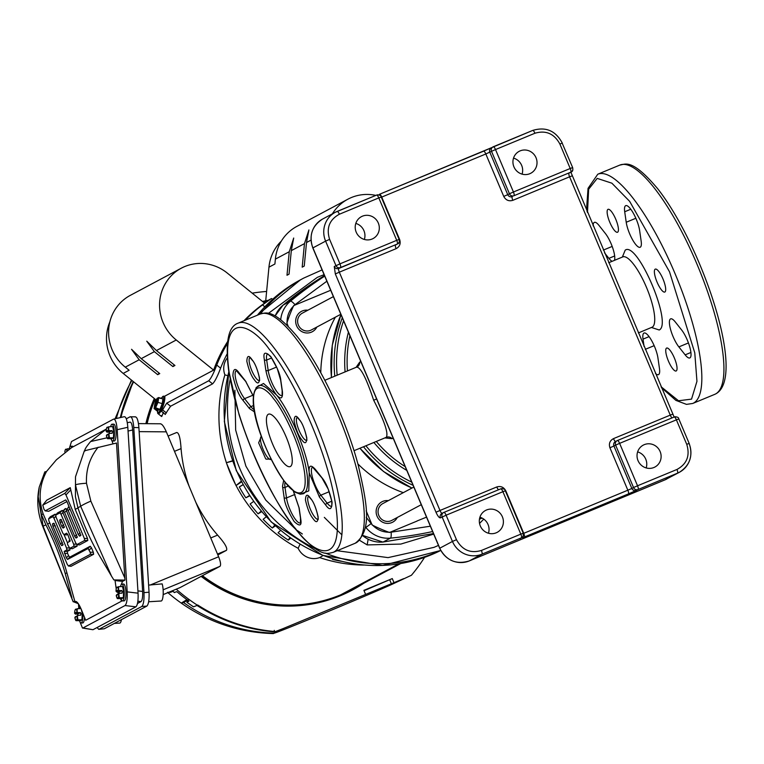 <?xml version="1.0" encoding="UTF-8"?>
<svg xmlns="http://www.w3.org/2000/svg" width="764" height="764" viewBox="0 0 764 764"><rect width="100%" height="100%" fill="white"/><g stroke="black" fill="none" stroke-linecap="round" stroke-linejoin="round"><path stroke-width="1.15" d="M234.901 390.223L235.665 430.065L245.874 466.088L265.719 500.038L295.849 529.462M297.234 530.464L302.363 533.979M337.153 550.72L388.045 557.624L434.009 547.349L438.469 545.41M388.322 500.64A11.517 11.088 61.9 0 0 377.063 516.225A11.517 11.088 61.9 0 0 397.29 517.467M307.873 310.213A11.517 11.088 61.9 0 0 296.613 325.798A11.517 11.088 61.9 0 0 316.85 327.04M433.704 534.122L400.785 544.083L367.169 544.913L368.124 539.336M367.169 544.913L359.519 540.282M324.089 274.629L317.308 277.361L268.403 313.374M644.253 444.658A12.405 11.947 61.9 0 0 638.274 461.189A12.405 11.947 61.9 0 0 654.91 467.033A12.405 11.947 61.9 0 0 659.876 450.98A12.405 11.947 61.9 0 0 644.253 444.658M520.15 150.871A12.405 11.947 61.9 0 0 514.172 167.392A12.405 11.947 61.9 0 0 530.808 173.237A12.405 11.947 61.9 0 0 535.784 157.193A12.405 11.947 61.9 0 0 520.15 150.871M486.534 509.98A12.405 11.947 61.9 0 0 480.556 526.501A12.405 11.947 61.9 0 0 497.192 532.346A12.405 11.947 61.9 0 0 502.158 516.302A12.405 11.947 61.9 0 0 486.534 509.98M362.432 216.183A12.405 11.947 61.9 0 0 356.454 232.714A12.405 11.947 61.9 0 0 373.09 238.559A12.405 11.947 61.9 0 0 378.065 222.505A12.405 11.947 61.9 0 0 362.432 216.183M522.07 174.135A12.405 11.947 61.9 0 0 513.523 158.11M488.454 533.243A12.405 11.947 61.9 0 0 479.907 517.218M364.352 239.457A12.405 11.947 61.9 0 0 355.804 223.422M646.172 467.921A12.405 11.947 61.9 0 0 637.625 451.896M678.699 418.987L676.388 419.847A3.543 0.955 -112.5 0 0 674.192 417.02L617.408 440.532A3.543 0.955 67.5 0 1 617.408 440.532A3.543 0.955 67.5 0 1 619.614 443.359L615.612 445.116L633.537 487.547L637.539 485.789A3.543 0.955 67.5 0 1 638.074 489.504L636.383 490.412A3.543 3.409 -118.1 0 1 631.847 488.454L627.846 490.211L609.92 447.771C608.65 443.664 609.834 440.618 613.473 438.632L670.257 415.119L569.591 176.818L512.816 200.33C508.834 201.505 505.806 200.197 503.743 196.415L485.818 153.984L381.723 197.093L399.658 239.524C400.919 243.63 399.744 246.677 396.105 248.672L339.321 272.185L439.988 510.476L496.762 486.964C500.745 485.799 503.772 487.098 505.825 490.88L523.751 533.32L627.846 490.211A3.543 0.955 -112.5 0 1 628.38 493.926L636.383 490.412M523.35 533.482L523.751 533.32A3.543 0.955 67.5 0 1 524.285 537.035L521.363 537.846A3.543 0.955 -112.5 0 0 520.828 534.131L523.139 533.272M505.214 490.832L502.903 491.691A3.543 0.955 -112.5 0 0 500.697 488.864L500.697 488.864A3.543 0.955 -112.5 0 0 500.678 488.874L443.941 512.377M443.894 512.396A3.543 0.955 67.5 0 1 443.922 512.386L443.922 512.386A3.543 0.955 67.5 0 1 446.119 515.203L440.436 517.868A3.543 3.409 -118.1 0 1 441.917 513.427L443.607 512.529A3.543 3.409 -118.1 0 1 443.894 512.396M396.105 248.672A3.543 0.955 -112.5 0 1 395.571 244.957A3.543 3.409 61.9 0 0 395.857 244.814L397.547 243.917A3.543 3.409 61.9 0 1 397.261 244.05L338.786 268.47A3.543 0.955 67.5 0 0 339.321 272.185L335.329 273.942L334.26 266.512L339.942 263.857A3.543 0.955 67.5 0 1 340.477 267.562L397.261 244.05A3.543 0.955 -112.5 0 0 396.726 240.335L399.037 239.485M381.112 197.045L378.801 197.905A3.543 0.955 -112.5 0 0 376.595 195.078L376.595 195.078A3.543 0.955 -112.5 0 0 376.576 195.087L337.191 211.399M379.546 194.257L483.602 151.167A3.543 0.955 -112.5 0 0 483.602 151.167A3.543 0.955 -112.5 0 1 485.818 153.984L491.51 151.32A3.543 3.409 -118.1 0 1 493.286 146.755A3.543 0.955 67.5 0 1 493.305 146.745L493.305 146.745A3.543 0.955 67.5 0 1 495.511 149.563L491.51 151.32L509.435 193.76L513.437 192.003A3.543 0.955 67.5 0 1 513.971 195.718L570.746 172.206A3.543 0.955 -112.5 0 0 570.211 168.491L572.522 167.631M523.187 535.965A3.543 3.409 -118.1 0 1 521.363 537.846L481.931 554.177L469.258 560.929L664.823 479.935L677.506 473.174A3.543 0.955 -112.5 0 0 676.971 469.459L637.539 485.789L619.614 443.359L676.388 419.847L686.731 444.323L689.157 443.397L678.814 418.911C678.623 417.316 677.085 416.676 674.192 417.02L674.192 417.02A3.543 0.955 -112.5 0 0 674.163 417.029L617.436 440.522M385.772 437.533L386.288 437.323C388.628 433.408 384.416 421.04 373.663 400.24C366.3 378.151 360.627 367.121 356.645 367.14M356.95 366.997A5.319 5.119 61.9 0 0 357.074 366.93L324.843 380.291M393.049 437.877L392.085 438.689L384.922 437.906M356.072 367.36L359.729 362.088L360.885 361.754M622.335 257.086L625.2 250.162C637.434 240.889 672.845 323.955 659.227 329.991L651.491 327.498M403.296 492.656A121.848 117.322 -118.1 0 1 357.886 463.92M320.775 372.717A121.848 117.322 -118.1 0 1 335.386 317.156M421.27 504.689L391.798 520.399A9.531 9.178 -118.1 0 1 379.011 515.901A9.531 9.178 -118.1 0 1 382.821 503.571L413.821 487.05M333.381 296.623L302.382 313.135A9.531 9.178 61.9 0 0 298.571 325.474A9.531 9.178 61.9 0 0 311.359 329.972L340.83 314.262M330.697 290.272L293.662 305.619A164.871 158.74 61.9 0 0 286.863 323.105L288.229 326.343M366.157 510.82L372.144 524.992A164.871 158.74 61.9 0 0 389.497 532.489L417.087 521.058A5.319 1.347 -97.5 0 0 417.077 520.952L426.532 517.142M256.112 387.501L263.542 383.48L276.52 394.988C289.422 410.058 307.214 452.469 309.219 472.906L308.78 490.88L300.3 494.203M269.262 349.272L269.654 349.769C284.81 366.032 325.598 439.51 335.902 506.389C344.812 571.501 311.893 552.095 295.735 528.889L295.324 528.382C280.178 512.119 239.39 438.641 229.076 371.762C220.166 306.651 253.085 326.056 269.253 349.263L269.262 349.272M276.32 419.369A28.354 7.63 67.5 0 1 289.9 447.379A28.354 7.63 67.5 0 1 290.186 466.584A28.354 7.63 67.5 0 1 282.355 461.399A28.354 7.63 67.5 0 1 268.775 433.389A28.354 7.63 67.5 0 1 268.489 414.183A28.354 7.63 67.5 0 1 276.32 419.369M283.673 480.375L282.527 486.257A18.613 5.004 -112.5 0 0 282.632 487.069A1.776 1.175 -8.2 0 0 285.001 487.413A16.837 4.527 67.5 0 1 285.153 482.323M276.492 394.959C280.865 399.706 282.852 398.684 282.451 391.894A18.613 5.004 -112.5 0 0 282.346 391.082A1.776 1.175 171.8 0 1 282.164 390.681A1.776 1.175 171.8 0 1 282.222 390.242M661.089 386.756L678.518 400.766L691.544 399.123L696.949 381.332L694.772 352.825L669.531 271.831L629.66 201.362L611.878 183.188L597.2 178.394L588.643 189.243L587.487 212.526M670.066 350.323A12.405 3.333 67.5 0 1 676.016 362.585A12.405 3.333 67.5 0 1 676.14 370.979A12.405 3.333 67.5 0 1 672.712 368.716A12.405 3.333 67.5 0 1 666.771 356.454A12.405 3.333 67.5 0 1 666.647 348.059A12.405 3.333 67.5 0 1 670.066 350.323M658.721 271.392A12.405 3.333 67.5 0 1 664.661 283.645A12.405 3.333 67.5 0 1 664.785 292.049A12.405 3.333 67.5 0 1 661.366 289.776A12.405 3.333 67.5 0 1 655.416 277.523A12.405 3.333 67.5 0 1 655.292 269.119A12.405 3.333 67.5 0 1 658.721 271.392M611.467 211.59A12.405 3.333 67.5 0 1 617.408 223.842A12.405 3.333 67.5 0 1 617.532 232.246A12.405 3.333 67.5 0 1 614.103 229.974A12.405 3.333 67.5 0 1 608.163 217.721A12.405 3.333 67.5 0 1 608.039 209.326A12.405 3.333 67.5 0 1 611.467 211.59M624.704 211.752A16.837 4.527 67.5 0 1 625.735 205.65A16.837 4.527 67.5 0 1 630.386 208.725A16.837 4.527 67.5 0 1 639.649 230.652L641.158 241.157A16.837 4.527 67.5 0 1 640.127 247.269A16.837 4.527 67.5 0 1 632.382 239.438A16.837 4.527 67.5 0 1 626.222 222.257L624.704 211.752L630.777 209.24M644.081 346.484L643.021 339.14A16.837 4.527 67.5 0 1 644.042 333.037A16.837 4.527 67.5 0 1 648.693 336.122A16.837 4.527 67.5 0 1 657.957 358.049L659.466 368.554A16.837 4.527 67.5 0 1 658.444 374.656A16.837 4.527 67.5 0 1 655.445 373.405M685.155 354.859L678.871 346.904A16.837 4.527 67.5 0 1 670.802 330.268A16.837 4.527 67.5 0 1 670.63 318.865A16.837 4.527 67.5 0 1 675.28 321.95L681.574 329.905A16.837 4.527 67.5 0 1 689.634 346.541A16.837 4.527 67.5 0 1 689.806 357.944A16.837 4.527 67.5 0 1 685.155 354.859L690.914 352.471M612.136 261.307A16.837 4.527 67.5 0 1 608.898 258.356L604.496 252.788M593.131 225.877A16.837 4.527 67.5 0 1 594.363 222.362A16.837 4.527 67.5 0 1 599.014 225.447L605.308 233.402A16.837 4.527 67.5 0 1 612.699 247.889A16.837 4.527 67.5 0 1 614.447 260.352M157.957 398.178L157.012 398.426L154.834 403.869L154.118 408.539L154.691 408.52L154.108 408.559L158.444 410.144L159.924 409.351L155.14 407.986L157.776 402.303L158.253 397.777M158.119 397.786L162.923 398.913L158.711 397.605L157.986 402.341L155.589 407.747L159.924 409.351M162.216 403.64L157.776 402.303L162.216 403.64L162.933 398.98M155.264 408.215L157.241 408.864L156.668 409.17L154.691 408.52M158.043 397.891L155.14 407.986M154.567 408.291L157.46 398.197M159.991 409.246L162.169 403.812M263.905 302.592L271.564 298.533L272.557 299.326M271.124 298.743L262.51 304.912A145.332 139.936 61.9 0 0 245.254 320.212M227.156 353.856A145.112 139.716 61.9 0 0 220.595 368.152C217.482 376.413 214.808 381.647 212.583 383.853L208.725 380.758L166.714 403.153L161.691 411.366L161.366 410.239M227.471 343.447A145.332 139.936 61.9 0 0 216.756 365.058C213.633 373.329 210.959 378.562 208.725 380.758M165.244 414.231L170.563 406.247L212.583 383.853M163.477 412.359L161.739 416.504L161.405 415.654L161.739 416.504M158.215 413.047L157.556 411.882M157.546 411.213L157.394 409.791M155.445 409.151L154.586 408.874M154.299 407.327L155.799 399.706M244.002 320.727A145.332 139.936 -118.1 0 1 264.583 303.136L227.214 273.015A43.424 41.81 61.9 0 0 181.307 268.183A43.424 41.81 61.9 0 0 176.255 339.99L213.633 370.11A145.332 139.936 -118.1 0 1 227.71 341.432M213.633 370.11L164.317 396.392L163.611 396.163A8.862 1.69 108.2 0 1 162.961 403.459A8.862 1.69 108.2 0 1 158.091 412.999A8.862 1.69 108.2 0 1 157.785 412.617M161.834 397.719L160.86 398.235M157.89 413.4L157.546 412.541M174.373 365.02A5.319 0.583 -51.1 0 0 172.893 366.577L154.376 351.65L146.755 341.183L156.429 350.552L174.946 365.478L172.893 366.577M159.16 373.118A5.319 0.583 -51.1 0 0 157.69 374.685L159.743 373.586L141.225 358.66L131.551 349.291L139.172 359.758L125.286 367.159L129.126 370.253L123.185 373.424A43.424 41.81 -118.1 0 1 109.901 321.739M157.69 374.685L139.172 359.758M181.307 268.183L130.338 295.343A43.424 41.81 61.9 0 0 125.286 367.159M123.185 373.424L156.333 400.135M306.517 242.522L308.914 229.935L304.464 243.62L302.191 267.152L304.244 266.063L306.517 242.522L310.996 240.135M291.313 250.63L293.701 238.043L289.26 251.728L286.987 275.26L289.04 274.171L291.313 250.63L304.464 243.62M281.343 241.099A43.424 41.81 61.9 0 0 268.957 267.171L265.719 300.768M268.957 267.171L274.906 264.01L275.374 259.13A43.424 41.81 -118.1 0 1 296.919 226.364L347.887 199.194A43.424 41.81 -118.1 0 1 375.831 195.393M332.369 213.853A43.424 41.81 -118.1 0 1 347.887 199.194M202.431 575.684A145.112 139.716 61.9 0 0 340.696 594.831L398.751 563.889L340.696 594.831A145.112 139.716 61.9 0 0 352.529 589.245L400.689 563.574M155.216 399.238A145.112 139.716 61.9 0 0 147.118 423.676M146.497 423.676A145.733 140.318 -118.1 0 1 154.72 398.837M363.941 583.161A145.733 140.318 -118.1 0 1 352.815 589.798A145.733 140.318 -118.1 0 1 201.839 575.999M352.815 589.798L352.099 590.18A145.733 140.318 -118.1 0 1 201.123 576.381M176.255 589.178A172.272 165.874 61.9 0 0 197.484 605.269L197.695 605.002A171.919 165.53 61.9 0 0 275.47 631.561L283.349 628.495L273.34 633.585C239.724 632.63 209.021 622.469 181.24 603.121L186.884 599.644M274.266 630.357L274.543 631.895L276.243 631.436L275.365 631.771A1.776 1.709 69.4 0 1 275.317 631.79L276.196 631.456M188.23 599.893L183.589 602.567A167.641 161.414 61.9 0 0 274.075 633.127C271.946 635.085 367.551 595.481 392.667 584.021L411.443 575.244A171.919 165.53 61.9 0 0 424.564 557.367M188.164 599.988L186.884 602.28L188.975 601.163A172.043 165.645 -118.1 0 1 176.876 591.67L174.354 592.444M193.426 606.817L186.884 602.28A171.68 165.301 61.9 0 0 193.55 606.807L193.397 606.711M364.046 590.725L392.276 578.587L363.893 590.343L365.612 594.43L283.349 628.495M365.612 594.43L394.004 582.665L392.276 578.587M183.589 602.567L181.097 602.977A165.024 158.893 -118.1 0 1 167.889 592.644M167.545 592.348L170.534 592.32L172.922 591.307M133.595 381.809A171.919 165.53 61.9 0 0 120.998 417.402M266.617 291.466A171.919 165.53 61.9 0 0 252.196 293.156M197.484 605.269L193.55 606.807M403.717 578.644L394.004 582.665M145.867 423.667A145.733 140.318 -118.1 0 1 154.318 398.512M363.931 565.045A145.571 140.165 -118.1 0 1 319.686 557.586A17.524 16.875 -118.1 0 1 298.161 548.294A145.571 140.165 -118.1 0 1 236.066 485.532L235.532 484.51A145.571 140.165 -118.1 0 1 226.774 463.786L226.411 462.688A145.571 140.165 -118.1 0 1 224.893 374.837A17.524 16.875 -118.1 0 1 227.338 357.886M232.59 461.074L226.325 462.726M226.411 462.688L232.485 460.787M241.539 481.883L236.066 485.532M235.98 485.57L241.233 481.282M235.532 484.51L226.774 463.786M243.067 484.768L239.304 486.964A144.549 139.182 -118.1 0 0 245.846 497.813L249.484 495.502M253.581 501.48L250.143 503.963A144.549 139.182 -118.1 0 0 258.07 513.828L261.154 511.173M266.168 516.827L263.141 519.329A144.549 139.182 -118.1 0 0 272.309 528.01L274.677 525.288M280.55 530.426L278.058 532.766A144.549 139.182 -118.1 0 0 288.276 540.1L289.881 537.608M332.77 558.904L332.416 559.391A144.549 139.182 61.9 0 0 341.374 561.301M319.686 557.586L323.096 555.524M245.846 497.813L249.704 495.846M243.009 484.643L239.304 486.964M258.07 513.828L261.613 511.718M272.309 528.01L275.365 525.909M288.276 540.1L290.702 538.19M300.004 544.226L298.161 548.294M224.893 374.837L227.758 375.678M121.209 584.641L122.517 581.394L124.952 580.105L116.5 443.044L84.365 450.808L75.502 476.784L75.474 484.863L80.678 506.303L111.582 576.276L113.874 579.914L124.952 580.105M122.517 581.394L115.049 580.516L116.214 588.843M120.454 598.556L121.591 601.134L85.683 620.272L81.395 609.653C79.017 604.133 77.088 601.43 75.598 601.545L76.524 601.707M76.018 601.488L73.163 601.612L43.147 526.31L38.2 496.667L39.26 487.04L44.809 471.894L46.518 471.483C39.365 485.006 38.238 499.131 43.137 513.838L41.485 514.764L38.2 496.667M46.518 471.483L56.421 459.775L71.701 447.542L106.32 429.091L90.582 441.563C86.084 446.94 84.212 450.082 84.957 450.989M113.005 443.836L111.916 440.627M78.348 603.713L73.163 601.612M69.39 448.229L71.491 441.544L113.521 419.149C115.335 418.939 116.548 422.463 117.178 429.702L127.187 591.88C127.464 599.32 126.748 603.866 125.029 605.546L82.99 627.951L82.474 628.046L79.742 621.304M82.474 628.046L92.969 629.717L135.897 606.836C137.615 605.155 138.332 600.599 138.055 593.17L127.817 427.277C127.187 420.038 125.974 416.514 124.16 416.714L113.521 419.149M65.971 494.919L70.775 489.886L70.25 487.642L64.759 493.382L65.971 494.919L84.365 538.467L84.651 540.482L76.849 544.608L79.504 544.913L76.954 544.589L75.741 543.061L63.164 513.293L62.877 511.278L63.45 510.973L64.653 512.501L74.805 536.519L76.008 538.047L77.231 537.379M77.269 537.302L66.735 511.393L66.449 509.368L67.012 509.072L68.225 510.6L78.367 534.619L79.58 536.147L80.793 535.478M66.525 509.244L65.809 508.499L63.45 510.973M64.539 509.196L62.82 511.326L64.501 509.273M62.963 511.145L62.247 510.4L59.879 512.873L61.091 514.401L73.659 544.169L73.955 546.184L69.715 548.409L72.265 548.733L69.82 548.39L67.681 544.665L67.385 542.641L70.087 541.179M70.135 541.113L67.853 534.724L66.64 533.196L63.995 534.609L62.782 533.081L56.03 517.094L55.743 515.079L57.367 513.074M57.405 512.997L55.686 515.127L59.879 512.873M55.829 514.955L55.104 514.201L52.745 516.674L53.957 518.202L66.525 547.969L66.821 549.994L64.166 551.398L66.353 557.901L67.566 559.439L88.051 548.514L90.19 552.248L90.477 554.263L68.397 566L71.052 566.296L68.502 565.981L67.299 564.443L48.896 520.905L48.609 518.88L52.745 516.674M50.271 516.798L48.552 518.928L50.233 516.875M80.841 535.402L66.907 501.461L65.704 499.923L45.219 510.849L44.006 509.321L42.784 505.099L46.671 500.296M46.728 500.2L42.727 505.147L64.759 493.382M48.495 511.259L45.114 510.868L48.6 511.297M63.001 544.913L53.919 523.244M53.795 523.197L52.525 523.837L52.811 525.861L55.361 525.861M64.31 527.322L61.053 519.444M60.929 519.396L59.659 520.036L59.955 522.051L62.495 522.06M62.295 542.278L60.528 544.121L61.741 545.649L63.011 544.321M64.462 553.423L67.604 553.423L67.308 551.407L64.166 551.398M67.566 559.439L69.744 557.157L68.531 555.629L66.353 557.901M66.821 549.994L69.963 549.994L69.667 547.979M73.955 546.184L77.097 546.193L76.811 544.169M84.651 540.482L87.803 540.492L87.507 538.467L84.365 538.467M63.613 524.687L61.846 526.539L63.049 528.067L64.271 527.399M61.741 545.649L62.954 544.99M90.477 554.263L93.619 554.272L93.332 552.248L90.19 552.248M89.254 550.042L91.441 547.769L90.228 546.241L88.051 548.514M66.315 534.895L63.89 534.628L66.439 534.943M68.168 507.239L69.132 506.723M66.955 501.556L48.705 511.288M64.596 509.149L65.809 508.499M87.803 540.492L79.504 544.913M70.775 489.886L75.225 509.397L87.507 538.467M46.785 500.153L70.25 487.642M60.528 544.121L52.811 525.861M69.963 549.994L67.308 551.407M93.619 554.272L71.052 566.296M91.441 547.769L93.332 552.248M69.744 557.157L90.228 546.241M67.604 553.423L68.531 555.629M64.042 534.647L67.404 542.602M50.328 516.75L55.104 514.201M61.846 526.539L59.955 522.051M68.98 540.683L70.059 540.1M67.671 534.332L66.544 534.934M77.097 546.193L72.37 548.714M57.462 512.95L62.247 510.4M78.797 608.669L78.501 603.952M118.372 593.848L117.57 592.024M121.591 601.134L121.533 600.132M71.845 597.448L65.188 573.458A72.083 19.387 -112.5 0 0 45.897 524.839L41.485 514.764M74.977 601.879L66.945 572.943A72.561 19.511 -112.5 0 0 47.597 524.123L43.137 513.838M75.502 476.784L75.426 496.667L77.918 507.774A72.083 19.387 -112.5 0 0 99.244 555.304L111.582 576.276M113.874 579.914L115.679 580.182L115.049 580.516M217.492 554.053L226.45 550.347C227.71 548.18 224.759 543.109 217.606 535.115A145.16 139.764 -118.1 0 1 195.813 502.263M189.061 486.133A145.16 139.764 -118.1 0 1 181.068 448.611C180.361 437.934 178.891 432.567 176.665 432.5L168.099 436.053L176.665 432.5M226.45 550.347L217.855 554.922M137.501 603.484L141.025 601.602C142.305 600.351 142.839 596.971 142.639 591.451L132.669 429.989C132.201 424.612 131.293 421.995 129.956 422.148L127.311 422.731M98.757 629.345L104.276 628.772L98.757 629.345L97.057 627.54M146.86 606.081C148.588 604.353 149.324 599.73 149.047 592.224L143.985 592.625C144.253 600.141 143.517 604.754 141.789 606.482L146.86 606.081L104.276 628.772M135.581 416.838L130.081 416.791C131.905 416.619 133.146 420.19 133.786 427.506L138.895 427.649C138.246 420.334 137.014 416.762 135.18 416.934M180.075 587.583L219.975 566.334C221.073 565.102 220.624 561.922 218.628 556.775L166.332 431.851C163.888 426.398 161.873 423.733 160.306 423.858M148.608 585.1L162.159 583.887A9.751 2.378 -91.9 0 1 163.162 594.593A9.751 2.378 -91.9 0 1 161.156 601.01L148.655 601.755M114.352 623.405L119.757 623.08A9.751 2.378 -91.9 0 0 121.438 619.623M130.081 416.791L126.318 418.796M99.072 629.249L141.789 606.482M143.985 592.625L133.786 427.506M138.895 427.649L149.047 592.224M106.416 435.633A5.615 1.366 -91.9 0 0 107.858 438.335A5.615 1.366 -91.9 0 0 108.88 434.324L106.397 435.585L107.084 434.802L106.397 435.585L107.447 438.67L111.869 438.727L113.444 437.887L113.884 431.784L112.633 426.637L113.884 431.784M107.944 438.737L109.491 437.915L113.32 437.791L111.85 438.66M109.214 433.58L109.3 432.071L112.021 430.619L112.289 431.851L113.75 431.803L113.444 437.887M112.518 426.637L108.803 426.761L107.256 427.582M106.148 431.23L106.922 432.147L109.653 430.695L108.603 429.912L106.148 431.23A5.615 1.366 -91.9 0 1 107.17 427.21A5.615 1.366 -91.9 0 1 108.603 429.912M108.88 434.324L109.443 433.446L106.74 434.897M106.95 437.791L107.485 438.574M109.491 437.915L108.899 434.248M108.631 429.97L108.803 426.761M106.607 428.117L106.855 427.563M106.339 429.005L106.129 431.307M112.289 431.851L112.184 433.274L109.815 433.35M109.3 432.071L106.922 432.147M112.021 430.619L109.653 430.695M111.047 438.641A8.423 2.053 -91.9 0 0 112.575 441.038L114.294 440.981A8.423 2.053 -91.9 0 0 116.032 431.498A8.423 2.053 -91.9 0 0 113.75 424.154L112.031 424.211A8.423 2.053 -91.9 0 0 110.665 426.694M112.575 441.038A8.423 2.053 -91.9 0 0 114.314 431.555A8.423 2.053 -91.9 0 0 112.031 424.211M66.898 450.445L67.404 448.821L65.857 449.652M65.207 450.177L65.446 449.624M64.94 451.066L64.835 451.916A5.615 1.366 -91.9 0 1 66.84 450.483M67.404 448.821L69.553 448.754M73.124 446.787A8.423 2.053 -91.9 0 0 72.351 446.214L70.632 446.272A8.423 2.053 -91.9 0 0 69.266 448.764M71.759 447.513A8.423 2.053 -91.9 0 0 70.632 446.272M74.891 617.599A5.615 1.366 -91.9 0 0 76.324 620.311A5.615 1.366 -91.9 0 0 77.345 616.29L74.862 617.551L75.56 616.768L74.862 617.551L75.913 620.635L80.335 620.693L81.91 619.852L82.35 613.75L81.547 610.016M76.41 620.702L77.957 619.881L81.786 619.757L80.325 620.626M77.68 615.545L77.766 614.036L80.497 612.585L80.755 613.817L82.216 613.769L81.91 619.852M81.251 609.3L82.35 613.75M74.614 613.196L75.397 614.113L78.119 612.661L77.069 611.888L74.614 613.196A5.615 1.366 -91.9 0 1 75.636 609.175A5.615 1.366 -91.9 0 1 77.069 611.888M77.345 616.29L78.281 615.316L75.206 616.863M75.416 619.757L75.951 620.54M77.957 619.881L77.365 616.214M77.107 611.935L77.269 608.727L75.722 609.548M75.073 610.083L75.321 609.529M74.805 610.971L74.595 613.272M80.755 613.817L80.659 615.24L78.281 615.316M77.766 614.036L75.397 614.113M80.497 612.585L78.119 612.661M77.269 608.727L80.955 608.602M79.523 620.607A8.423 2.053 -91.9 0 0 81.041 623.004L82.76 622.946A8.423 2.053 -91.9 0 0 84.517 617.379M81.041 623.004A8.423 2.053 -91.9 0 0 82.779 613.521A8.423 2.053 -91.9 0 0 82.741 612.986M79.962 606.492A8.423 2.053 -91.9 0 0 79.131 608.66M116.29 595.538A5.615 1.366 -91.9 0 0 117.723 598.241A5.615 1.366 -91.9 0 0 118.745 594.23L116.262 595.481L116.959 594.698L116.262 595.481L117.312 598.575L121.734 598.623L123.31 597.782L123.749 591.68L122.498 586.532L123.749 591.68M117.809 598.642L119.356 597.811L123.185 597.687L121.724 598.565M119.079 593.475L119.165 591.976L121.896 590.515L122.164 591.747L123.615 591.699L123.31 597.782M122.383 586.532L118.668 586.656L117.121 587.478M116.013 591.126L116.796 592.052L119.518 590.591L118.477 589.818L116.013 591.126A5.615 1.366 -91.9 0 1 117.035 587.115A5.615 1.366 -91.9 0 1 118.477 589.818M118.745 594.23L119.69 593.246L116.605 594.793M116.816 597.696L117.36 598.47M119.356 597.811L118.764 594.144M118.506 589.865L118.668 586.656M116.481 588.013L116.72 587.459M116.204 588.901L116.004 591.202M122.164 591.747L122.059 593.17L119.69 593.246M119.165 591.976L116.796 592.052M121.896 590.515L119.518 590.591M120.922 598.537A8.423 2.053 -91.9 0 0 122.45 600.934L124.16 600.876A8.423 2.053 -91.9 0 0 125.898 591.393A8.423 2.053 -91.9 0 0 123.615 584.049L121.906 584.107A8.423 2.053 -91.9 0 0 120.531 586.599M122.45 600.934A8.423 2.053 -91.9 0 0 124.179 591.451A8.423 2.053 -91.9 0 0 121.906 584.107M362.709 535.631A28.354 27.303 61.9 0 0 383.108 542.039L433.474 533.587L382.831 542.068M479.448 519.176L482.16 518.107L479.448 519.186M365.383 526.816A386.374 372.02 61.9 0 0 365.956 527.542A28.354 27.303 61.9 0 0 390.461 538.123L382.974 542.087L361.897 535.172M230.136 379.431A152.428 146.755 61.9 0 0 239.877 468.724A152.428 146.755 61.9 0 0 315.322 548.676M325.254 553.079A152.428 146.755 61.9 0 0 440.666 550.338M228.847 371.82A152.428 146.755 61.9 0 0 236.496 470.528A152.428 146.755 61.9 0 0 440.742 550.462L382.611 565.475L322.771 555.399L271.153 521.936L236.277 470.672L224.339 421.47L228.789 371.457M365.163 527.953L371.17 523.598L366.233 517.314M257.334 315.207L300.443 279.844A152.428 146.755 61.9 0 0 257.411 315.179M300.443 279.844L303.824 278.039A152.428 146.755 61.9 0 0 260.295 313.985M287.264 325.378L287.188 324.776C286.443 316.64 289.04 309.945 294.98 304.693L326.868 281.209M430.361 526.205L391.082 532.193C383.136 532.699 376.499 529.834 371.17 523.598M324.719 276.129A386.374 372.02 61.9 0 0 290.396 301.236A5.319 1.413 50.4 0 1 294.98 304.693M282.928 305.247L324.49 275.575A386.374 372.02 61.9 0 0 283.043 305.151L290.396 301.236A28.354 27.303 61.9 0 0 280.722 319.638M286.691 324.824A5.319 0.535 -7 0 1 287.188 324.776M432.615 531.553A386.374 372.02 61.9 0 1 390.461 538.123A5.319 1.337 -95.5 0 0 391.082 532.193M479.697 517.935A386.374 372.02 61.9 0 0 480.833 517.524M275.126 315.943L283.043 305.151A28.354 27.303 61.9 0 0 275.193 315.981M609.92 447.771L613.922 446.014L631.847 488.454L633.537 487.547A3.543 3.409 -118.1 0 0 638.074 489.504L677.506 473.174A23.044 22.185 -118.1 0 0 679.377 472.295L664.804 479.945A23.044 22.185 61.9 0 0 666.705 479.047M524.285 537.035L628.38 493.926M498.606 489.734A3.543 0.955 67.5 0 1 496.762 486.964M442.127 513.322A3.543 0.955 67.5 0 1 439.988 510.476L435.986 512.233C437.753 516.12 439.243 517.992 440.436 517.868M335.329 273.942L435.986 512.233M381.341 197.255L381.723 197.093A3.543 0.955 67.5 0 0 379.527 194.266A3.543 0.955 67.5 0 0 379.507 194.276L491.596 147.653M483.622 151.157L491.309 147.786A3.543 3.409 -118.1 0 0 489.819 152.227L507.745 194.658L503.743 196.415M572.57 170.324A3.543 3.409 -118.1 0 1 570.746 172.206L513.971 195.718A3.543 3.409 61.9 0 1 509.435 193.76L507.745 194.658A3.543 3.409 61.9 0 0 512.281 196.615A3.543 0.955 -112.5 0 0 512.816 200.33M562.18 143.155L572.637 167.555C573.162 170.162 572.637 171.661 571.033 172.062L569.342 172.97A3.543 3.409 -118.1 0 1 569.056 173.103A3.543 0.955 -112.5 0 0 569.591 176.818L571.902 175.959M672.1 417.879A3.543 0.955 -112.5 0 1 670.257 415.119L672.559 414.26M615.612 441.468A3.543 0.955 67.5 0 1 613.473 438.632M615.698 441.439A3.543 3.409 61.9 0 0 613.922 446.014L615.612 445.116A3.543 3.409 61.9 0 1 617.388 440.541L615.412 441.582M503.314 488.912A3.543 3.409 61.9 0 0 500.726 488.855C503.591 488.53 505.138 489.161 505.319 490.765L523.244 533.196C523.416 536.404 522.891 537.904 521.65 537.703L519.95 538.61A3.543 3.409 -118.1 0 1 519.673 538.744M334.26 266.512A3.543 3.409 -118.1 0 0 338.786 268.47L340.477 267.562A3.543 3.409 -118.1 0 1 335.95 265.605L325.607 241.128L312.934 247.88L439.787 548.199L452.46 541.447L442.127 516.961A3.543 3.409 -118.1 0 1 443.607 512.529L500.697 488.864M379.211 195.116A3.543 3.409 -118.1 0 0 376.623 195.068C379.488 194.744 381.035 195.374 381.217 196.969L399.142 239.409C399.677 242.016 399.142 243.515 397.547 243.917A3.543 3.409 61.9 0 0 399.085 242.169M493.334 146.736L532.718 130.424A3.543 0.955 -112.5 0 1 532.737 130.415L491.309 147.786M689.042 443.473A23.044 22.185 -118.1 0 1 679.377 472.295C689.997 465.381 693.254 455.745 689.157 443.397L689.042 443.473M664.785 479.954A3.543 0.955 -112.5 0 0 664.804 479.945A3.543 0.955 -112.5 0 0 664.823 479.935L469.23 560.938A3.543 0.955 67.5 0 1 469.23 560.938A3.543 0.955 67.5 0 1 469.211 560.948M481.931 554.177A23.044 22.185 -118.1 0 1 452.46 541.447L456.461 539.69L446.119 515.203L502.903 491.691L520.828 534.131L481.396 550.462A3.543 0.955 67.5 0 1 481.931 554.177M439.787 548.199A23.044 22.185 61.9 0 0 469.258 560.929C456.156 564.854 446.31 560.633 439.682 548.275L439.787 548.199M376.595 195.078L335.272 212.306A23.044 22.185 -118.1 0 1 337.144 211.418A3.543 0.955 67.5 0 1 337.172 211.408A3.543 0.955 67.5 0 1 339.369 214.235L378.801 197.905L396.726 240.335L339.942 263.857L329.609 239.371L325.607 241.128A23.044 22.185 -118.1 0 1 335.272 212.306L322.599 219.058A23.044 22.185 61.9 0 0 312.934 247.88L312.953 247.928M495.511 149.563L534.943 133.242A3.543 0.955 -112.5 0 0 532.737 130.415C545.811 126.499 555.667 130.72 562.294 143.078L559.869 144.004L570.211 168.491L513.437 192.003L495.511 149.563M674.22 417.01A3.543 3.409 -118.1 0 1 676.799 417.058M686.731 444.323C690.207 455.611 686.951 463.987 676.971 469.459M481.396 550.462C470.452 553.652 462.144 550.061 456.461 539.69M329.609 239.371C326.132 228.083 329.389 219.707 339.369 214.235M534.943 133.242C545.888 130.042 554.196 133.633 559.869 144.004M386.288 437.323A5.319 5.119 -118.1 0 1 392.085 438.689M373.663 400.24L376.614 398.989M357.285 366.815L357.074 366.93A5.319 5.119 61.9 0 0 359.729 362.088M349.893 335.73A120.435 115.956 61.9 0 0 347.458 370.932M376.299 441.468A120.435 115.956 61.9 0 0 405.197 466.642M345.089 371.906A121.992 117.455 -118.1 0 1 348.394 332.159M365.908 445.775A128.715 123.93 61.9 0 0 411.739 482.122M363.511 446.768A130.272 125.43 61.9 0 0 413.085 485.302M359.997 448.22A130.272 125.43 61.9 0 0 412.006 488.015M651.682 327.412A38.104 10.247 -112.5 0 0 651.94 327.317A38.104 10.247 -112.5 0 0 652.179 327.202A38.104 10.247 -112.5 0 0 652.399 327.068A38.104 10.247 -112.5 0 0 646.449 287.302A38.104 10.247 -112.5 0 0 622.775 256.905L608.698 262.74M406.782 470.395A121.992 117.455 -118.1 0 1 373.882 442.471M343.571 320.756A128.715 123.93 61.9 0 0 337.163 375.191M342.301 317.757A130.272 125.43 61.9 0 0 334.794 376.165M340.973 314.606A130.272 125.43 61.9 0 0 331.481 377.54M270.657 459.517A12.405 3.333 67.5 0 1 267.438 457.187A12.405 3.333 67.5 0 1 266.98 456.586A12.405 3.333 67.5 0 1 261.46 444.82A12.405 3.333 67.5 0 1 261.183 436.636M261.383 436.387L258.643 442.824L265.528 458.467A14.182 3.81 -112.5 0 0 266.044 459.154L271 459.059M259.311 380.577A12.405 3.333 67.5 0 1 256.083 378.247A12.405 3.333 67.5 0 1 255.634 377.645A12.405 3.333 67.5 0 1 250.114 365.889A12.405 3.333 67.5 0 1 249.838 357.695M254.173 379.527A14.182 3.81 -112.5 0 0 254.698 380.214C257.688 384.435 259.302 383.729 259.531 378.094C257.554 369.528 255.109 363.463 252.196 359.892A14.182 3.81 -112.5 0 0 251.681 359.204C248.692 354.983 247.078 355.69 246.839 361.324C248.825 369.891 251.27 375.955 254.173 379.527M306.565 440.37A12.405 3.333 67.5 0 1 303.346 438.049A12.405 3.333 67.5 0 1 302.888 437.447A12.405 3.333 67.5 0 1 297.368 425.682A12.405 3.333 67.5 0 1 297.091 417.497M301.436 439.319A14.182 3.81 -112.5 0 0 301.952 440.016C304.941 444.237 306.555 443.521 306.794 437.887C304.807 429.33 302.363 423.256 299.459 419.694A14.182 3.81 -112.5 0 0 298.934 418.997C295.945 414.776 294.331 415.482 294.102 421.126C296.079 429.683 298.523 435.757 301.436 439.319M317.91 519.31A12.405 3.333 67.5 0 1 314.692 516.98A12.405 3.333 67.5 0 1 314.233 516.378A12.405 3.333 67.5 0 1 308.713 504.622A12.405 3.333 67.5 0 1 308.436 496.428M312.782 518.259A14.182 3.81 -112.5 0 0 313.307 518.947C316.296 523.168 317.9 522.461 318.139 516.827C316.162 508.261 313.717 502.196 310.805 498.625A14.182 3.81 -112.5 0 0 310.279 497.937C307.29 493.716 305.686 494.423 305.447 500.057C307.424 508.623 309.869 514.688 312.782 518.259M303.289 493.764A58.484 15.729 -112.5 0 0 302.831 454.599A58.484 15.729 -112.5 0 0 275.116 396.946A58.484 15.729 -112.5 0 0 258.538 385.696C242.57 397.557 265.882 456.108 285.134 482.304L295.124 492.207L300.185 494.184L303.289 493.764M294.512 336.695A124.064 33.368 67.5 0 1 353.952 459.24A124.064 33.368 67.5 0 1 355.193 543.252C372.975 530.168 366.634 502.416 358.297 465.448C346.312 419.894 320.278 364.925 297.062 336.351C272.7 307.701 265.49 313.078 260.257 314.004A124.064 33.368 67.5 0 1 293.901 335.921A124.064 33.368 67.5 0 1 294.512 336.695M324.318 517.371L341.861 534.829M272.433 345.834A124.064 33.368 67.5 0 1 331.863 468.389A124.064 33.368 67.5 0 1 333.114 552.391C327.861 553.308 320.632 558.742 296.117 529.796C273.187 499.694 254.164 461.313 239.046 414.651L228.665 370.578C225.103 342.301 228.274 326.486 238.177 323.143A124.064 33.368 67.5 0 1 272.013 345.309A124.064 33.368 67.5 0 1 272.433 345.834M273.292 398.359L273.713 398.894C280.904 406.801 299.956 441.554 304.549 472.572C308.503 502.769 293.004 493.42 285.373 482.409L284.962 481.874C277.762 473.966 258.719 439.204 254.126 408.196C250.172 377.989 265.671 387.348 273.292 398.359M288.257 486.066L285.001 487.413L286.51 497.918L294.942 494.432M271.659 357.963L266.684 360.025A16.837 4.527 67.5 0 1 267.629 353.952M331.71 506.245A16.837 4.527 67.5 0 1 327.135 503.132L331.824 501.194M329.227 491.701L320.851 495.177A16.837 4.527 67.5 0 1 312.829 478.684A16.837 4.527 67.5 0 1 312.533 467.176M325.75 505.099A1.776 1.242 141.7 0 1 327.135 503.132L320.851 495.177A1.776 1.242 -38.3 0 0 319.457 497.135L325.75 505.099C329.695 510.686 331.805 509.712 332.082 502.168C329.37 490.727 326.104 482.733 322.293 478.178L321.787 477.519A1.776 1.242 141.7 0 0 321.969 477.968A1.776 1.242 141.7 0 0 322.332 478.235M321.787 477.519L315.494 469.554A1.776 1.242 141.7 0 0 315.685 470.003A1.776 1.242 141.7 0 0 316.076 470.29M315.494 469.554C310.642 464.14 308.551 465.247 309.219 472.906L319.457 497.135M300.338 522.958A16.837 4.527 67.5 0 1 292.602 514.974A16.837 4.527 67.5 0 1 286.51 497.918A1.776 1.175 171.8 0 1 284.151 497.584C284.638 503.447 287.961 511.422 294.13 521.497C299.679 526.73 301.895 525.995 300.768 519.291A18.613 5.004 -112.5 0 0 300.663 518.469A1.776 1.175 171.8 0 1 300.481 518.068A1.776 1.175 171.8 0 1 300.538 517.639M300.663 518.469L299.144 507.964A1.776 1.175 171.8 0 1 298.972 507.563L300.481 518.068L300.424 522.929M299.144 507.964L293.386 490.975M282.632 487.069L284.151 497.584M282.031 395.571A16.837 4.527 67.5 0 1 274.295 387.577A16.837 4.527 67.5 0 1 268.193 370.53L266.684 360.025A1.776 1.175 -8.2 0 1 264.325 359.682L265.834 370.187A1.776 1.175 -8.2 0 0 268.193 370.53L276.635 367.035M265.834 370.187C267.553 379.164 270.962 387.243 276.071 394.425M282.346 391.082L280.837 380.577C280.34 374.704 277.017 366.73 270.848 356.654C265.299 351.421 263.093 352.156 264.22 358.86A18.613 5.004 -112.5 0 0 264.325 359.682M280.703 379.756A1.776 1.175 -8.2 0 0 280.655 380.176A1.776 1.175 -8.2 0 0 280.837 380.577M252.96 395.198L244.585 398.665A16.837 4.527 67.5 0 1 236.563 382.181A16.837 4.527 67.5 0 1 236.267 370.674M254.221 409.628A16.837 4.527 67.5 0 1 250.878 406.629L244.585 398.665A1.776 1.242 -38.3 0 0 243.191 400.632L249.484 408.597A1.776 1.242 -38.3 0 1 250.878 406.629L253.658 405.474M249.484 408.597L254.632 411.997M253.371 396.105L245.521 381.016A1.776 1.242 141.7 0 0 245.712 381.456A1.776 1.242 141.7 0 0 246.065 381.733M245.521 381.016L239.227 373.052C235.283 367.465 233.173 368.449 232.905 375.983C235.618 387.424 238.874 395.418 242.694 399.973L243.191 400.632M239.81 373.787A1.776 1.242 -38.3 0 1 239.418 373.5A1.776 1.242 -38.3 0 1 239.227 373.052M661.471 387.673L675.892 400.384L686.492 404.376L692.709 403.468A124.064 33.368 -112.5 0 0 691.592 319.896A124.064 33.368 -112.5 0 0 632.458 197.465A124.064 33.368 -112.5 0 0 632.029 196.911A124.064 33.368 -112.5 0 0 597.773 174.221L619.852 165.072C625.21 164.47 631.732 157.852 657.718 188.765C701.973 245.082 747.889 379.899 714.798 394.329A124.064 33.368 -112.5 0 0 713.681 310.776A124.064 33.368 -112.5 0 0 654.557 188.345A124.064 33.368 -112.5 0 0 654.108 187.763A124.064 33.368 -112.5 0 0 619.852 165.072M649.085 336.628L643.021 339.14M688.44 342.94L678.871 346.904M645.284 349.339L654.165 345.662M626.222 222.257L635.849 218.265M612.174 246.428L603.35 250.086M608.898 258.356L614.657 255.969M157.231 398.321L154.834 403.879M154.118 408.597L154.825 403.908M164.632 396.774A8.681 1.652 108.2 0 1 163.802 403.755C161.08 411.137 159.409 414.289 158.797 413.238L157.776 412.732L157.67 409.886A8.681 1.652 -71.8 0 0 159.017 412.082A8.681 1.652 -71.8 0 0 162.751 403.43A8.681 1.652 -71.8 0 0 163.725 396.755A8.681 1.652 -71.8 0 0 161.433 398.426L163.611 396.163A8.862 1.69 108.2 0 0 163.143 396.287M158.797 413.238A8.862 1.69 -71.8 0 0 163.677 403.688A8.862 1.69 -71.8 0 0 164.327 396.392C165.186 395.446 165.005 397.901 163.802 403.764A8.681 1.652 108.2 0 1 159.275 413.114M267.801 300.51L262.73 301.637M264.22 302.42L263.914 301.121L268.259 300.271L263.943 301.121M263.914 301.121L262.568 301.513L263.914 301.121L264.373 302.334M264.822 306.784L262.51 304.912M216.756 365.058L220.595 368.152M170.563 406.247L166.714 403.153M166.437 412.961L162.589 409.857M157.518 410.755L155.598 409.208M154.376 351.65L141.225 358.66M176.255 339.99L156.429 350.552M289.26 251.728L275.374 259.13M197.045 605.441A171.795 165.406 61.9 0 0 274.591 631.885A1.776 1.709 69.4 0 0 275.317 631.79A1.776 1.776 0 0 1 274.543 631.895C246.686 629.507 220.767 620.654 196.797 605.327M133.242 381.522A171.795 165.406 61.9 0 0 120.34 417.555L133.222 381.513M172.435 590.763A171.68 165.301 61.9 0 0 174.507 592.577M389.716 579.847L391.435 583.935M131.876 380.424A167.641 161.414 61.9 0 0 116.367 418.462M169.933 591.794A167.641 161.414 61.9 0 0 170.534 592.32M106.96 437.82L90.582 441.563M75.474 484.863A10.639 1.232 -3.5 0 1 86.494 483.259C85.845 469.822 89.722 457.808 98.136 447.236M124.838 578.061L90.849 501.117A10.639 0.888 156.2 0 0 80.678 506.303L77.918 507.774M45.897 524.839L42.746 526.367C37.646 513.475 36.481 500.363 39.26 487.04M125.029 605.546L135.897 606.836M138.055 593.17L127.187 591.88M117.178 429.702L127.817 427.277M92.969 629.717L82.99 627.951M69.171 506.809L67.012 509.072M68.225 510.6L69.992 508.748M64.653 512.501L66.458 510.619M61.091 514.401L62.887 512.52M53.957 518.202L55.753 516.321M54.435 523.837L52.525 523.837M69.209 547.969L66.525 547.969M76.343 544.169L73.659 544.169M76.008 538.047L77.279 536.72M76.572 534.666L74.805 536.519M79.58 536.147L80.85 534.81M80.134 532.766L78.367 534.619M61.569 520.036L59.659 520.036M63.049 528.067L64.329 526.74M90.849 501.117L86.494 483.259M65.188 573.458L66.945 572.943M77.966 507.936L75.225 509.397M49.775 522.968L47.597 524.123M217.606 535.115L210.759 537.951M174.488 451.333L181.068 448.611M137.883 601.23L141.025 601.602M142.639 591.451L137.921 590.887M128.056 431.049L132.669 429.989M139.143 431.631L166.332 431.851M163.133 589.808L219.975 566.334M218.628 556.775L150.193 585.043M180.189 587.535L163.162 594.602M479.544 523.426L483.784 519.109M322.093 269.902L303.824 278.039M674.144 417.039L570.851 172.167M439.682 548.275L312.82 247.956C308.723 235.608 311.979 225.972 322.599 219.058M386.25 437.342L353.999 450.703M359.873 448.277L383.49 471.503L411.92 488.062M622.775 256.905L623.453 256.484M652.485 327.04L638.351 332.942M331.375 377.588L332.254 345.328L340.945 314.539M250.019 357.59L252.34 360.283C256.981 364.906 260.839 382.458 259.254 380.711L259.512 380.52M297.272 417.392L299.603 420.076C304.244 424.708 308.093 442.251 306.507 440.503L306.765 440.312M308.618 496.323L310.948 499.016C315.589 503.638 319.438 521.191 317.862 519.444L318.12 519.253M260.257 314.004L238.177 323.143M331.786 506.207L331.853 501.404L328.233 489.18L321.969 477.968L312.61 467.138M293.261 490.87L298.972 507.563M282.107 395.532L282.164 390.681L280.655 380.176L277.265 368.525L271.067 357.151L267.715 353.913M253.352 396.277L245.712 381.456L236.343 370.635M355.193 543.252L333.114 552.391M714.798 394.329L692.709 403.468M587.124 211.666L586.781 205.869L588.051 188.345L597.773 174.221M157.546 398.092L157.012 398.426M158.711 397.538L162.923 398.913M154.232 408.759L158.444 410.144M157.546 411.347L154.786 409.122M161.557 416.495L157.709 413.391M165.358 414.47L161.51 411.366M172.339 590.801L174.383 592.577M115.097 418.748L131.437 380.071M73.172 601.793L42.746 526.367M138.465 423.609L160.621 423.781M180.132 587.564L163.162 594.612"/></g></svg>

